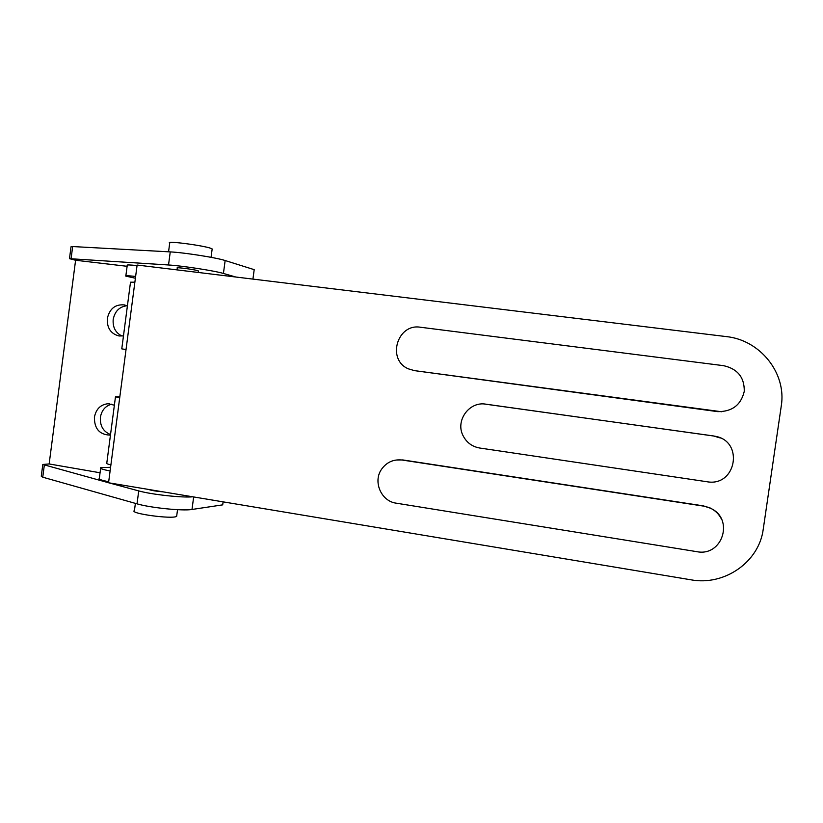 <?xml version="1.0" encoding="UTF-8"?>
<svg xmlns="http://www.w3.org/2000/svg" width="823" height="823" viewBox="0 0 823 823"><rect width="100%" height="100%" fill="white"/><g stroke="black" fill="none" stroke-linecap="round" stroke-linejoin="round"><path stroke-width="1.23" d="M110.107 470.962C102.669 469.542 99.552 468.441 100.735 467.649L110.591 467.299M108.698 481.722C101.27 480.262 98.153 479.109 99.346 478.245L100.643 468.338M135.62 276.456C128.079 275.612 124.818 275.499 125.816 276.106L135.394 278.246M137.05 265.592C129.499 264.79 126.228 264.728 127.226 265.418L125.868 275.767M763.25 529.127L781.243 406.12C786.819 373.179 760.123 339.92 726.112 336.566L137.122 265.037L108.554 482.772L690.898 579.804C724.261 586.13 759.156 562.088 763.25 529.127M721.483 519.097C718.932 514.056 715.064 510.301 709.868 507.832L703.212 505.836L402.766 459.934L395.904 460.036M720.331 437.99L713.335 435.923L484.284 404M414.031 370.566L721.565 411.747M723.633 365.679L420.46 327.245C397.118 323.182 386.573 359.908 408.434 368.858L414.483 370.638L717.769 411.644C732.172 411.706 740.998 404.947 744.259 391.378C744.517 377.459 737.645 368.889 723.633 365.679M713.448 435.984L485.858 404.165C469.295 401.182 455.253 420.522 462.968 435.48C466.476 442.465 472.063 446.652 479.737 448.031L706.823 481.712C736.369 487.309 744.496 440.737 714.714 436.19L713.335 435.923M703.295 506.063L402.159 460.036C393.517 459.1 386.645 462.176 381.543 469.264C372.737 481.65 381.193 501.3 396.213 503.172L696.7 551.647C722.769 557.12 734.713 518.13 709.961 508.058L703.212 505.836M108.564 482.751L42.806 464.46L49.154 463.956L100.067 472.772M235.8 277.022L223.424 273.452C214.998 270.86 182.315 265.798 168.53 264.975L69.482 258.669L75.593 260.253L49.154 463.956M111.743 404.165C105.457 405.862 101.671 410.235 100.396 417.302C99.892 425.892 103.276 431.633 110.539 434.534M126.907 305.745C119.397 306.722 114.829 311.31 113.183 319.509C112.638 327.42 115.601 332.934 122.071 336.062M223.105 501.855L222.704 504.859L191.996 509.468C183.056 511.124 150.311 507.801 137.019 503.841L42.755 477.196L41.273 476.25L42.765 464.758M252.928 279.1L254.194 269.656L225.152 260.531C216.747 257.712 184.064 252.548 170.248 251.9L72.661 246.55L71.025 246.766L69.502 258.504M198.466 271.158L197.602 270.633C193.045 269.265 174.867 266.95 177.274 268.041L177.027 269.882M75.593 260.253L127.102 266.302M163.108 491.856C156.36 491.321 151.494 490.508 148.5 489.428M192.736 496.794C182.757 497.925 151.566 494.551 138.727 490.909L108.79 482.813M114.376 405.204L108.132 403.712C100.622 404.505 96.054 409.01 94.408 417.23C94.326 428.516 99.336 434.472 109.449 435.089L110.477 434.956M127.39 305.981L124.448 304.932C115.333 304.078 109.624 308.615 107.309 318.532C106.897 328.027 110.827 333.84 119.098 335.99L123.471 335.856M168.561 251.807L169.703 243.135C164.405 240.131 209.227 246.272 212.169 248.958L212.097 249.513M135.383 503.388L134.447 510.527C128.409 513.418 172.943 519.519 176.657 516.309L176.77 515.393M126.032 349.549L121.773 348.859L130.507 282.196L134.869 282.207M119.819 396.902L115.487 396.737L119.695 397.9M115.457 396.964L106.795 463.061C106.013 463.472 107.381 464.09 110.899 464.892M415.059 370.731L414.483 370.638M402.766 459.934L402.159 460.036M42.755 477.196L44.288 465.355M71.117 258.515L72.661 246.55M223.424 273.452L225.152 260.531M168.53 264.975L170.248 251.9M137.019 503.841L138.727 490.909M191.996 509.468L193.662 496.948M212.169 248.958L211.058 257.321M198.497 270.952L198.292 272.464M177.531 509.684L176.657 516.309M109.49 403.754L108.132 403.712"/></g></svg>
